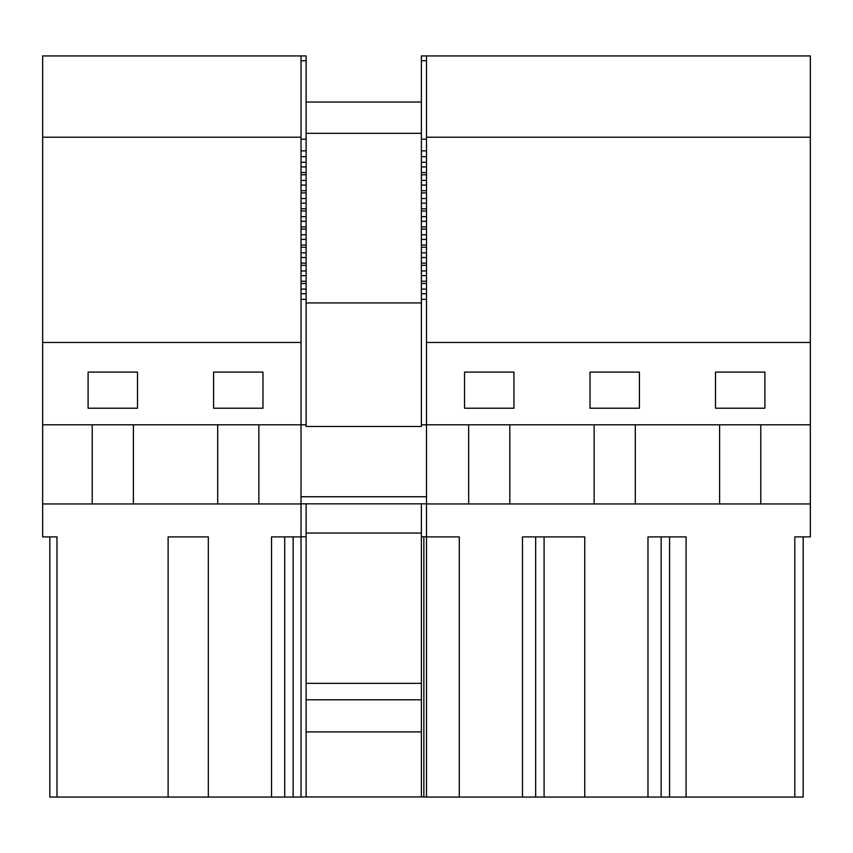 <?xml version="1.0" encoding="UTF-8"?>
<svg xmlns="http://www.w3.org/2000/svg" width="853" height="853" viewBox="0 0 853 853"><rect width="100%" height="100%" fill="white"/><g stroke="black" fill="none" stroke-linecap="round" stroke-linejoin="round"><path stroke-width="1.28" d="M168.116 797.065L208.324 797.065L208.324 536.889L168.116 536.889L168.116 797.065L49.826 797.065L49.826 536.889M293.133 797.065L271.531 797.065L271.531 536.889L301.024 536.889L301.024 797.065L293.133 797.065L293.133 536.889M271.531 797.065L208.324 797.065M217.696 503.952L42.65 503.952L42.65 424.794L301.024 424.794L301.024 503.952L217.696 503.952L217.696 424.794M92.22 424.794L92.22 503.952M133.388 424.794L133.388 503.952M56.991 797.065L56.991 536.889L42.65 536.889L42.65 503.952M42.65 137.205L301.024 137.205L301.024 55.935L306.12 55.935L42.65 55.935L42.65 424.794M301.024 536.889L301.024 503.952M137.504 408.224L88.104 408.224L88.104 372.1L137.504 372.1L137.504 408.224M301.024 137.205L301.024 342.458L42.65 342.458M301.024 342.458L301.024 424.794L306.12 424.794L306.12 426.447L421.393 426.447L421.393 289.082L426.5 289.082M262.98 408.224L213.581 408.224L213.581 372.1L262.98 372.1L262.98 408.224M258.864 424.794L258.864 503.952M284.699 797.065L284.699 536.889M306.12 683.328L421.393 683.328L421.393 796.958L421.393 503.835M426.5 281.245L421.393 281.245L421.393 289.082M421.393 281.245L421.393 270.966L426.5 270.966M426.5 263.14L421.393 263.14L421.393 270.966M421.393 263.14L421.393 252.851L426.5 252.851M426.5 245.024L421.393 245.024L421.393 252.851M421.393 245.024L421.393 234.746L426.5 234.746M426.5 226.909L421.393 226.909L421.393 234.746M421.393 226.909L421.393 216.63L426.5 216.63M426.5 208.793L421.393 208.793L421.393 216.63M421.393 208.793L421.393 198.514L426.5 198.514M426.5 190.677L421.393 190.677L421.393 198.514M421.393 190.677L421.393 180.399L426.5 180.399M426.5 172.562L421.393 172.562L421.393 180.399M421.393 172.562L421.393 162.283L426.5 162.283M421.393 55.935L426.5 55.935L421.393 55.935L421.393 162.283M301.024 796.958L423.866 796.958L423.866 536.772M426.5 536.772L421.393 536.772M301.024 503.835L426.5 503.835M810.35 137.205L426.5 137.205L426.5 55.935L810.35 55.935L810.35 424.794L421.393 424.794M426.5 299.36L421.393 299.36M426.5 283.463L421.393 283.463M426.5 265.347L421.393 265.347M426.5 247.231L421.393 247.231M426.5 229.116L421.393 229.116M426.5 211L421.393 211M426.5 192.895L421.393 192.895M426.5 174.78L421.393 174.78M426.5 156.664L421.393 156.664M421.393 102.04L306.12 102.04M306.12 533.04L421.393 533.04M337.415 683.328L390.109 683.328M421.393 699.801L306.12 699.801M421.393 731.906L306.12 731.906M337.415 731.906L390.109 731.906M426.5 796.958L423.866 796.958M421.393 133.324L306.12 133.324M421.393 302.943L306.12 302.943M306.12 55.935L306.12 162.283L301.024 162.283M306.12 424.794L306.12 162.283M306.12 503.835L306.12 536.772L301.024 536.772M306.12 796.958L306.12 536.772M306.12 299.36L301.024 299.36M306.12 156.664L301.024 156.664M306.12 172.562L301.024 172.562M306.12 174.78L301.024 174.78M306.12 190.677L301.024 190.677M306.12 192.895L301.024 192.895M306.12 208.793L301.024 208.793M306.12 211L301.024 211M306.12 226.909L301.024 226.909M306.12 229.116L301.024 229.116M306.12 245.024L301.024 245.024M306.12 247.231L301.024 247.231M306.12 263.14L301.024 263.14M306.12 265.347L301.024 265.347M306.12 281.245L301.024 281.245M306.12 283.463L301.024 283.463M810.35 424.794L810.35 536.889L794.815 536.889L794.815 797.065L803.174 797.065L803.174 536.889M794.815 797.065L669.573 797.065L669.573 536.889M459.287 797.065L459.287 536.889L426.5 536.889L426.5 797.065L669.573 797.065M764.896 372.1L764.896 408.224L715.496 408.224L715.496 372.1L764.896 372.1M760.78 424.794L760.78 503.952L426.5 503.952L426.5 536.889M686.079 797.065L686.079 536.889L647.971 536.889L647.971 797.065M810.35 503.952L760.78 503.952M719.612 424.794L719.612 503.952M426.5 137.205L426.5 503.952M810.35 342.458L426.5 342.458M513.943 372.1L513.943 408.224L464.544 408.224L464.544 372.1L513.943 372.1M590.02 372.1L590.02 408.224L639.419 408.224L639.419 372.1L590.02 372.1M522.484 797.065L522.484 536.889L584.763 536.889L584.763 797.065M635.304 424.794L635.304 503.952M509.827 424.794L509.827 503.952M594.136 424.794L594.136 503.952M468.66 424.794L468.66 503.952M544.097 797.065L544.097 536.889M535.663 797.065L535.663 536.889M661.139 797.065L661.139 536.889M426.5 496.755L301.024 496.755M426.5 293.741L421.393 293.741M426.5 275.626L421.393 275.626M426.5 257.51L421.393 257.51M426.5 239.394L421.393 239.394M426.5 221.29L421.393 221.29M426.5 203.174L421.393 203.174M426.5 185.058L421.393 185.058M426.5 166.943L421.393 166.943M421.393 150.853L426.5 150.853M421.393 139.21L426.5 139.21M421.393 60.755L426.5 60.755M301.024 60.755L306.12 60.755M306.12 139.21L301.024 139.21M301.024 150.853L306.12 150.853M301.024 166.943L306.12 166.943M306.12 180.399L301.024 180.399M301.024 185.058L306.12 185.058M306.12 198.514L301.024 198.514M301.024 203.174L306.12 203.174M306.12 216.63L301.024 216.63M301.024 221.29L306.12 221.29M306.12 234.746L301.024 234.746M301.024 239.394L306.12 239.394M306.12 252.851L301.024 252.851M301.024 257.51L306.12 257.51M306.12 270.966L301.024 270.966M301.024 275.626L306.12 275.626M306.12 289.082L301.024 289.082M301.024 293.741L306.12 293.741"/></g></svg>
